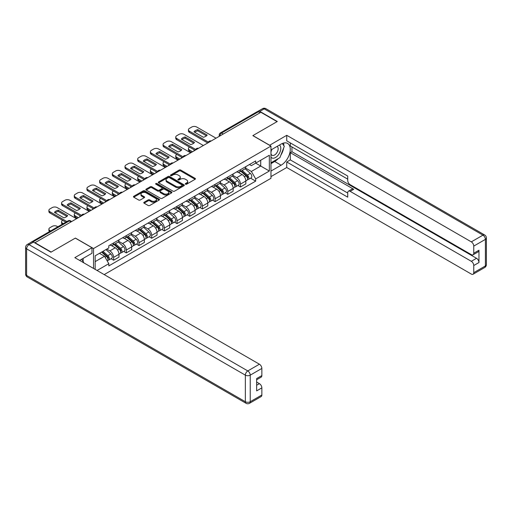 <?xml version="1.0" encoding="UTF-8"?>
<svg xmlns="http://www.w3.org/2000/svg" width="512" height="512" viewBox="0 0 512 512"><rect width="100%" height="100%" fill="white"/><g stroke="black" fill="none" stroke-linecap="round" stroke-linejoin="round"><path stroke-width="0.77" d="M185.523 184.186A0.787 0.454 0 0 0 186.643 184.186L195.123 179.29A1.126 0.653 0 0 0 195.45 178.829A1.126 0.653 0 0 0 195.123 178.368L180.755 170.074A1.126 0.653 0 0 0 179.155 170.074L170.675 174.97A0.787 0.454 0 0 0 170.445 175.29A0.787 0.454 0 0 0 170.675 175.616A0.787 0.454 0 0 0 171.795 175.616L172.89 174.982A3.61 2.086 0 0 1 178.003 174.982L179.2 175.674A3.61 2.086 0 0 1 180.256 177.146A3.61 2.086 0 0 1 179.2 178.618L178.099 179.251A0.787 0.454 0 0 0 177.869 179.578A0.787 0.454 0 0 0 178.099 179.898A0.787 0.454 0 0 0 179.219 179.898L180.314 179.264A3.61 2.086 0 0 1 185.421 179.264L186.618 179.955A3.61 2.086 0 0 1 187.68 181.434A3.61 2.086 0 0 1 186.618 182.906L185.523 183.539A0.787 0.454 0 0 0 185.293 183.859A0.787 0.454 0 0 0 185.523 184.186L185.523 183.539M144.115 202.24A1.126 0.653 0 0 0 143.789 202.701A1.126 0.653 0 0 0 144.115 203.162L148.147 205.485A1.126 0.653 0 0 0 149.747 205.485L159.162 200.051A1.126 0.653 0 0 0 159.494 199.59A1.126 0.653 0 0 0 159.162 199.13L144.794 190.835A1.126 0.653 0 0 0 143.2 190.835L133.779 196.269A1.126 0.653 0 0 0 133.453 196.73A1.126 0.653 0 0 0 133.779 197.19L138.65 200A1.126 0.653 0 0 0 140.25 200L144.275 197.677A1.126 0.653 0 0 0 144.608 197.216A1.126 0.653 0 0 0 144.275 196.755L141.862 195.36A3.021 1.741 0 0 1 140.979 194.125A3.021 1.741 0 0 1 142.842 192.518A3.021 1.741 0 0 1 146.131 192.896L155.59 198.355A3.021 1.741 0 0 1 156.474 199.59A3.021 1.741 0 0 1 154.611 201.197A3.021 1.741 0 0 1 151.322 200.819L149.747 199.91A1.126 0.653 0 0 0 148.147 199.91L144.115 202.24L144.115 203.162L148.147 200.851L148.147 199.91M93.53 248.538L75.398 238.067L51.168 252.058L34.989 242.714L260.877 112.294L277.062 121.638L252.826 135.629L270.963 146.099L93.53 248.538L93.53 268.442M172.973 191.155A1.126 0.653 0 0 0 174.566 191.155L183.987 185.715A1.126 0.653 0 0 0 184.32 185.254A1.126 0.653 0 0 0 183.987 184.794L169.619 176.499A1.126 0.653 0 0 0 168.026 176.499L158.605 181.939A1.126 0.653 0 0 0 158.272 182.4A1.126 0.653 0 0 0 158.605 182.861L172.973 191.155M156.166 184.358A0.787 0.454 0 0 1 156.966 184.467L156.966 183.526L171.578 191.962A1.126 0.653 0 0 1 171.904 192.422A1.126 0.653 0 0 1 171.578 192.883L162.157 198.323A1.126 0.653 0 0 1 160.563 198.323L146.195 190.029L146.195 189.107A1.126 0.653 0 0 0 145.862 189.568A1.126 0.653 0 0 0 146.195 190.029M146.195 189.107L150.227 186.778A1.126 0.653 0 0 1 151.821 186.778L157.645 190.144A1.126 0.653 0 0 0 159.245 190.144L161.92 188.595A1.126 0.653 0 0 0 162.246 188.134A1.126 0.653 0 0 0 161.92 187.674L155.853 184.173A0.787 0.454 0 0 1 155.622 183.853A0.787 0.454 0 0 1 156.109 183.43A0.787 0.454 0 0 1 156.966 183.526M104.186 274.592L270.963 178.304L270.963 146.099M31.629 241.984A2.298 1.325 -120 0 0 31.315 242.086A2.298 1.325 -120 0 0 31.072 242.304M223.232 134.035L221.523 133.043A2.298 1.325 60 0 0 220.371 132.934L257.21 111.667A2.298 1.325 60 0 1 258.355 111.782L221.523 133.043A2.298 1.325 120 0 0 219.898 135.866L219.898 135.955M260.064 112.768L258.355 111.782M240.467 169.709A5.293 3.053 60 0 1 239.373 172.083L244.742 168.986A5.293 3.053 -120 0 0 245.837 166.611M232.851 175.405L236.73 177.645A5.293 3.053 60 0 1 240.467 184.122L245.837 181.024A5.293 3.053 -120 0 0 242.093 174.547L238.253 172.333M245.837 181.024L245.837 183.891L240.467 186.989L237.894 185.504M239.373 172.083A5.293 3.053 60 0 1 236.768 171.846M240.467 184.122L240.467 186.989M227.782 177.037A5.293 3.053 60 0 1 226.688 179.411L232.058 176.314A5.293 3.053 -120 0 0 233.152 173.939M225.21 192.826L227.782 194.31L233.152 191.213L233.152 188.352A5.293 3.053 -120 0 0 229.408 181.869L225.568 179.654M226.688 179.411A5.293 3.053 60 0 1 224.083 179.174M220.166 182.733L224.045 184.966A5.293 3.053 60 0 1 227.782 191.45L227.782 194.31M215.098 184.358A5.293 3.053 60 0 1 214.003 186.733L219.373 183.635A5.293 3.053 -120 0 0 220.467 181.261M212.525 200.147L215.098 201.638L220.467 198.534L220.467 195.674A5.293 3.053 -120 0 0 216.723 189.197L212.883 186.976M214.003 186.733A5.293 3.053 60 0 1 211.398 186.496M207.482 190.054L211.36 192.294A5.293 3.053 60 0 1 215.098 198.771L215.098 201.638M202.413 191.68A5.293 3.053 60 0 1 201.318 194.054L206.682 190.957A5.293 3.053 -120 0 0 207.782 188.582M199.84 207.475L202.413 208.96L207.782 205.862L207.782 202.995A5.293 3.053 -120 0 0 204.038 196.518L200.198 194.298M201.318 194.054A5.293 3.053 60 0 1 198.714 193.818M194.797 197.376L198.675 199.616A5.293 3.053 60 0 1 202.413 206.093L202.413 208.96M189.728 199.008A5.293 3.053 60 0 1 188.634 201.382L193.997 198.285A5.293 3.053 -120 0 0 195.098 195.91M187.155 214.797L189.728 216.282L195.098 213.184L195.098 210.323A5.293 3.053 -120 0 0 191.354 203.84L187.514 201.626M188.634 201.382A5.293 3.053 60 0 1 186.029 201.146M182.112 204.704L185.99 206.938A5.293 3.053 60 0 1 189.728 213.421L189.728 216.282M177.043 206.33A5.293 3.053 60 0 1 175.949 208.704L181.312 205.606A5.293 3.053 -120 0 0 182.413 203.232M174.47 222.118L177.043 223.61L182.413 220.506L182.413 217.645A5.293 3.053 -120 0 0 178.669 211.168L174.829 208.947M175.949 208.704A5.293 3.053 60 0 1 173.344 208.467M169.427 212.026L173.306 214.266A5.293 3.053 60 0 1 177.043 220.742L177.043 223.61M164.358 213.651A5.293 3.053 60 0 1 163.264 216.026L168.627 212.928A5.293 3.053 -120 0 0 169.722 210.554M161.786 229.446L164.358 230.931L169.728 227.834L169.728 224.966A5.293 3.053 -120 0 0 165.984 218.49L162.144 216.269M163.264 216.026A5.293 3.053 60 0 1 160.659 215.789M156.742 219.347L160.614 221.587A5.293 3.053 60 0 1 164.358 228.064L164.358 230.931M151.674 220.979A5.293 3.053 60 0 1 150.579 223.354L155.942 220.256A5.293 3.053 -120 0 0 157.037 217.882M149.101 236.768L151.674 238.253L157.037 235.155L157.037 232.294A5.293 3.053 -120 0 0 153.299 225.811L149.459 223.597M150.579 223.354A5.293 3.053 60 0 1 147.974 223.11M144.058 226.675L147.93 228.909A5.293 3.053 60 0 1 151.674 235.392L151.674 238.253M138.989 228.301A5.293 3.053 60 0 1 137.894 230.675L143.258 227.578A5.293 3.053 -120 0 0 144.352 225.203M136.416 244.09L138.989 245.581L144.352 242.477L144.352 239.616A5.293 3.053 -120 0 0 140.614 233.139L136.774 230.918M137.894 230.675A5.293 3.053 60 0 1 135.29 230.438M131.373 233.997L135.245 236.237A5.293 3.053 60 0 1 138.989 242.714L138.989 245.581M126.304 235.622A5.293 3.053 60 0 1 125.21 237.997L130.573 234.899A5.293 3.053 -120 0 0 131.667 232.525M123.731 251.418L126.304 252.902L131.667 249.805L131.667 246.938A5.293 3.053 -120 0 0 127.93 240.461L124.09 238.24M125.21 237.997A5.293 3.053 60 0 1 122.605 237.76M118.688 241.318L122.56 243.558A5.293 3.053 60 0 1 126.304 250.035L126.304 252.902M113.619 242.95A5.293 3.053 60 0 1 112.525 245.325L117.888 242.227A5.293 3.053 -120 0 0 118.982 239.853M111.046 258.739L113.619 260.224L118.982 257.126L118.982 254.266A5.293 3.053 -120 0 0 115.245 247.782L111.405 245.568M112.525 245.325A5.293 3.053 60 0 1 109.92 245.082M106.784 249.101L109.875 250.88A5.293 3.053 60 0 1 113.619 257.363L113.619 260.224M249.453 164.525L251.366 165.626L269.338 155.251L260.717 160.23L260.717 166.048L251.366 171.45L245.536 168.083M95.162 269.382L95.162 255.814L108.819 247.923L108.819 245.722L255.674 160.934L255.674 163.136L269.338 171.027L255.674 178.912L251.366 171.45M269.338 155.251L269.338 171.027M95.162 261.632L104.512 256.237L108.819 263.699L108.819 265.907L255.674 181.12L255.674 178.912M108.819 263.699L97.069 270.483M104.512 256.237L99.469 253.325M250.579 178.176L255.674 181.12M185.837 184.294L186.618 183.846A3.61 2.086 0 0 0 187.68 182.368L187.68 181.434M180.256 177.146L180.256 178.086A3.61 2.086 0 0 1 179.2 179.558L178.413 180.013M195.104 179.296L180.755 171.014A1.126 0.653 0 0 0 179.155 171.014L170.995 175.725M183.974 185.728L169.619 177.44A1.126 0.653 0 0 0 168.026 177.44L158.618 182.867M181.99 185.581A0.787 0.454 0 0 0 182.221 185.254A0.787 0.454 0 0 0 181.99 184.934L169.382 177.651A0.787 0.454 0 0 0 168.262 177.651L167.104 178.323A3.61 2.086 0 0 0 166.048 179.795A3.61 2.086 0 0 0 167.104 181.267L175.725 186.246A3.61 2.086 0 0 0 180.832 186.246L181.99 185.581L181.99 186.515A0.787 0.454 0 0 0 182.221 186.195L182.221 185.254M166.048 179.795L166.048 180.736A3.61 2.086 0 0 0 167.104 182.208L167.104 181.267M181.99 186.515L180.832 187.187A3.61 2.086 0 0 1 175.725 187.187L167.104 182.208M146.208 190.035L150.227 187.718L150.227 186.778M162.246 188.134L162.246 189.075A1.126 0.653 0 0 1 161.92 189.536L159.245 191.078A1.126 0.653 0 0 1 157.645 191.078L151.821 187.718A1.126 0.653 0 0 0 150.227 187.718M156.966 184.467L171.558 192.89M163.693 193.632A3.021 1.741 0 0 0 166.982 194.01A3.021 1.741 0 0 0 168.845 192.397A3.021 1.741 0 0 0 167.962 191.168L164.634 189.242A1.126 0.653 0 0 0 163.034 189.242L160.358 190.784A1.126 0.653 0 0 0 160.032 191.245A1.126 0.653 0 0 0 160.358 191.706L163.693 193.632L163.693 194.573A3.021 1.741 0 0 0 166.982 194.95A3.021 1.741 0 0 0 168.845 193.338L168.845 192.397M160.032 191.245L160.032 192.186A1.126 0.653 0 0 0 160.358 192.646L160.358 191.706M163.693 194.573L160.358 192.646M156.474 199.59L156.474 200.525A3.021 1.741 0 0 1 154.611 202.138A3.021 1.741 0 0 1 151.322 201.76L149.747 200.851A1.126 0.653 0 0 0 148.147 200.851M140.979 194.125L140.979 195.066A3.021 1.741 0 0 0 141.862 196.301L141.862 195.36M144.262 197.683L141.862 196.301M159.149 200.058L144.794 191.77A1.126 0.653 0 0 0 143.2 191.77L133.798 197.197L133.779 196.269M240.838 171.245L246.003 175.853A2.874 1.658 60 0 1 246.906 180.301L245.837 180.922M194.24 150.771L193.965 150.611A7.187 4.147 -0 0 1 194.522 149.99M240.973 171.366L243.405 172.768M189.523 147.104L189.446 147.155A3.45 1.99 -0 0 0 188.435 148.563A3.45 1.99 -0 0 0 189.446 149.971L192.531 151.757M241.357 170.944L247.11 176.07A1.382 0.794 60 0 1 247.539 178.208A1.382 0.794 60 0 1 247.418 178.259M242.221 170.445L247.386 175.059A2.874 1.658 60 0 1 248.288 179.501A2.874 1.658 60 0 1 247.424 179.597M245.101 168.71L250.317 173.363A2.874 1.658 60 0 1 251.219 177.811L248.288 179.501M191.475 152.365L189.446 151.194A3.45 1.99 180 0 1 188.435 149.786L188.435 148.563M206.445 135.846L197.786 130.842A7.187 4.147 180 0 0 194.72 132.269M207.738 142.976L189.446 132.41A3.45 1.99 180 0 1 188.435 131.002L188.435 129.786A3.45 1.99 -0 0 0 189.446 131.194L189.446 132.41M197.786 129.626A7.187 4.147 180 0 0 193.965 131.827L203.379 137.267A7.187 4.147 180 0 0 207.206 135.059L197.786 129.626L197.786 130.842M216.032 138.189L196.678 127.014A3.45 1.99 -0 0 0 191.802 127.014L189.446 128.378A3.45 1.99 -0 0 0 188.435 129.786M208.416 142.144L189.446 131.194M228.154 178.566L233.318 183.181A2.874 1.658 60 0 1 234.221 187.622L233.152 188.243M181.555 158.093L181.28 157.933A7.187 4.147 -0 0 1 181.837 157.318M228.288 178.688L230.72 180.09M176.838 154.432L176.762 154.477A3.45 1.99 -0 0 0 175.75 155.885A3.45 1.99 -0 0 0 176.762 157.293L179.846 159.078M228.672 178.266L234.426 183.398A1.382 0.794 60 0 1 234.854 185.53A1.382 0.794 60 0 1 234.733 185.581M229.536 177.766L234.701 182.381A2.874 1.658 60 0 1 235.603 186.829A2.874 1.658 60 0 1 234.739 186.918M232.416 176.038L237.632 180.691A2.874 1.658 60 0 1 238.534 185.133L235.603 186.829M178.79 159.686L176.762 158.515A3.45 1.99 180 0 1 175.75 157.107L175.75 155.885M215.462 185.888L220.634 190.502A2.874 1.658 60 0 1 221.536 194.95L220.467 195.565M168.87 165.414L168.595 165.254A7.187 4.147 -0 0 1 169.152 164.64M215.603 186.01L218.035 187.418M164.154 161.754L164.07 161.798A3.45 1.99 -0 0 0 163.066 163.213A3.45 1.99 -0 0 0 164.07 164.621L167.162 166.4M215.987 185.587L221.741 190.72A1.382 0.794 60 0 1 222.17 192.858A1.382 0.794 60 0 1 222.048 192.902M216.845 185.094L222.016 189.702A2.874 1.658 60 0 1 222.918 194.15A2.874 1.658 60 0 1 222.048 194.24M219.731 183.36L224.947 188.013A2.874 1.658 60 0 1 225.85 192.461L222.918 194.15M166.106 167.014L164.07 165.837A3.45 1.99 180 0 1 163.066 164.429L163.066 163.213M269.581 145.299L286.739 135.302L471.322 241.869L482.95 235.155L264.211 108.87L259.821 111.405L277.306 121.498L252.909 135.584L269.581 145.203M270.963 149.946L281.126 144.077A12.934 7.469 120 0 1 287.597 143.437A12.934 7.469 120 0 1 289.581 153.805A12.934 7.469 120 0 1 281.126 165.203L270.963 171.072M270.963 176.614L286.739 167.507L286.739 161.965L347.725 197.178L347.725 192.762A3.45 1.99 -120 0 1 348.435 191.181A3.45 1.99 -120 0 1 350.163 191.354L471.322 261.306L476.525 258.298A3.45 1.99 60 0 1 478.963 262.528L478.963 250.227A3.45 1.99 60 0 1 478.253 251.802L473.05 254.81A3.45 1.99 -120 0 0 473.76 253.229L473.76 246.093A3.45 1.99 -120 0 0 471.322 241.869M291.942 146.944L291.942 151.731L290.317 152.672L290.317 159.898L286.739 161.965M290.317 142.906L290.317 146.003L347.725 179.149M473.05 254.81A3.45 1.99 -120 0 1 471.322 254.637L350.163 184.685A3.45 1.99 -120 0 1 347.725 180.461L347.725 176.051L286.739 140.838L286.739 135.302M286.739 167.507L471.322 274.074A3.45 1.99 -120 0 0 473.05 274.246A3.45 1.99 -120 0 0 473.76 272.666L473.76 265.53A3.45 1.99 -120 0 0 471.322 261.306M259.821 111.405A3.45 1.99 -120 0 0 258.099 111.232A3.45 1.99 -120 0 0 257.728 111.565M290.317 152.672L353.741 189.286L350.163 191.354M291.942 151.731L476.525 258.298M290.317 159.898L347.725 193.043M348.435 191.181L352.013 189.12A3.45 1.99 60 0 1 353.741 189.286M270.963 163.654L274.701 161.498A12.934 7.469 120 0 0 278.285 158.579M280.858 155.194A12.934 7.469 120 0 0 283.642 148.019M283.853 145.702A12.934 7.469 120 0 0 283.526 143.059M33.44 242.106L29.05 244.64A3.45 1.99 -120 0 0 27.328 244.467L31.718 241.933A3.45 1.99 60 0 1 33.44 242.106L50.925 252.198L75.315 238.112L91.987 247.738L91.987 253.28L80.442 259.942A12.934 7.469 120 0 0 79.661 260.435M91.987 247.738L74.829 257.645L259.418 364.211A3.45 1.99 60 0 1 261.856 368.435L261.856 375.571A3.45 1.99 60 0 1 261.139 377.152L256.653 379.744M83.123 261.51L83.123 258.394M256.653 385.242L259.418 383.648A3.45 1.99 60 0 1 261.856 387.872L261.856 395.008A3.45 1.99 60 0 1 261.139 396.589L249.51 403.302A3.45 1.99 -120 0 0 250.227 401.722L261.856 395.008M261.856 375.571L256.653 378.579L256.653 390.88L261.856 387.872M259.418 383.648L256.653 382.054M270.963 157.133A7.475 4.314 120 0 0 276.909 156.486A7.475 4.314 120 0 0 280.8 148.352A7.475 4.314 120 0 0 279.443 145.05M271.59 149.587A7.475 4.314 120 0 0 270.963 150.931M270.963 153.434A5.12 2.957 120 0 0 271.994 155.277A5.12 2.957 120 0 0 275.936 153.907A5.12 2.957 120 0 0 278.17 148.755A5.12 2.957 120 0 0 277.114 146.413A5.12 2.957 120 0 0 277.094 146.406M272.013 149.344A5.12 2.957 120 0 0 270.963 152.41M282.298 143.488L284.294 146.336L279.904 157.645L271.123 162.714M81.568 259.296L83.61 262.202L83.45 262.618M193.76 143.168L185.101 138.17A7.187 4.147 180 0 0 182.035 139.59M195.053 150.298L176.762 139.738A3.45 1.99 180 0 1 175.75 138.33L175.75 137.107A3.45 1.99 -0 0 0 176.762 138.515L176.762 139.738M185.101 136.947A7.187 4.147 180 0 0 181.28 139.155L190.694 144.589A7.187 4.147 180 0 0 194.522 142.387L185.101 136.947L185.101 138.17M203.347 145.51L183.994 134.336A3.45 1.99 -0 0 0 179.117 134.336L176.762 135.699A3.45 1.99 -0 0 0 175.75 137.107M195.731 149.466L176.762 138.515M181.075 150.49L172.416 145.491A7.187 4.147 180 0 0 169.35 146.912M182.368 157.626L164.07 147.059A3.45 1.99 180 0 1 163.066 145.651L163.066 144.429A3.45 1.99 -0 0 0 164.07 145.837L164.07 147.059M172.416 144.269A7.187 4.147 180 0 0 168.595 146.477L178.01 151.917A7.187 4.147 180 0 0 181.837 149.709L172.416 144.269L172.416 145.491M190.662 152.832L171.309 141.664A3.45 1.99 -0 0 0 166.432 141.664L164.07 143.021A3.45 1.99 -0 0 0 163.066 144.429M183.046 156.794L164.07 145.837M202.778 193.216L207.949 197.824A2.874 1.658 60 0 1 208.851 202.272L207.776 202.893M156.186 172.742L155.91 172.582A7.187 4.147 -0 0 1 156.467 171.962M202.918 193.338L205.35 194.739M151.469 169.075L151.386 169.126A3.45 1.99 -0 0 0 150.381 170.534A3.45 1.99 -0 0 0 151.386 171.942L154.477 173.728M203.302 192.915L209.056 198.042A1.382 0.794 60 0 1 209.485 200.179A1.382 0.794 60 0 1 209.363 200.23M204.16 192.416L209.331 197.03A2.874 1.658 60 0 1 210.234 201.472A2.874 1.658 60 0 1 209.363 201.568M207.046 190.682L212.256 195.334A2.874 1.658 60 0 1 213.158 199.782L210.234 201.472M153.421 174.336L151.386 173.165A3.45 1.99 180 0 1 150.381 171.757L150.381 170.534M190.093 200.538L195.264 205.152A2.874 1.658 60 0 1 196.166 209.594L195.091 210.214M143.501 180.064L143.226 179.904A7.187 4.147 -0 0 1 143.782 179.29M190.234 200.659L192.666 202.061M138.784 176.403L138.701 176.448A3.45 1.99 -0 0 0 137.69 177.856A3.45 1.99 -0 0 0 138.701 179.264L141.792 181.05M190.618 200.237L196.371 205.37A1.382 0.794 60 0 1 196.8 207.501A1.382 0.794 60 0 1 196.678 207.552M191.475 199.738L196.646 204.352A2.874 1.658 60 0 1 197.549 208.794A2.874 1.658 60 0 1 196.678 208.89M194.362 198.01L199.571 202.662A2.874 1.658 60 0 1 200.474 207.104L197.549 208.794M140.736 181.658L138.701 180.486A3.45 1.99 180 0 1 137.69 179.078L137.69 177.856M177.408 207.859L182.579 212.474A2.874 1.658 60 0 1 183.482 216.922L182.406 217.536M130.816 187.386L130.541 187.226A7.187 4.147 -0 0 1 131.098 186.611M177.549 207.981L179.981 209.389M126.099 183.725L126.016 183.77A3.45 1.99 -0 0 0 125.005 185.184A3.45 1.99 -0 0 0 126.016 186.592L129.107 188.371M177.933 207.558L183.68 212.691A1.382 0.794 60 0 1 184.115 214.829A1.382 0.794 60 0 1 183.994 214.874M178.79 207.066L183.962 211.674A2.874 1.658 60 0 1 184.864 216.122A2.874 1.658 60 0 1 183.994 216.211M181.677 205.331L186.886 209.984A2.874 1.658 60 0 1 187.789 214.432L184.864 216.122M128.051 188.986L126.016 187.808A3.45 1.99 180 0 1 125.005 186.4L125.005 185.184M168.39 157.818L159.731 152.813A7.187 4.147 180 0 0 156.666 154.24M169.683 164.947L151.386 154.381A3.45 1.99 180 0 1 150.381 152.973L150.381 151.757A3.45 1.99 -0 0 0 151.386 153.165L151.386 154.381M159.731 151.597A7.187 4.147 180 0 0 155.91 153.798L165.325 159.238A7.187 4.147 180 0 0 169.146 157.03L159.731 151.597L159.731 152.813M177.978 160.16L158.624 148.986A3.45 1.99 -0 0 0 153.747 148.986L151.386 150.349A3.45 1.99 -0 0 0 150.381 151.757M170.355 164.115L151.386 153.165M155.706 165.139L147.046 160.141A7.187 4.147 180 0 0 143.981 161.562M156.998 172.269L138.701 161.709A3.45 1.99 180 0 1 137.69 160.301L137.69 159.078A3.45 1.99 -0 0 0 138.701 160.486L138.701 161.709M147.046 158.918A7.187 4.147 180 0 0 143.226 161.126L152.64 166.56A7.187 4.147 180 0 0 156.461 164.358L147.046 158.918L147.046 160.141M165.293 167.482L145.939 156.307A3.45 1.99 -0 0 0 141.062 156.307L138.701 157.67A3.45 1.99 -0 0 0 137.69 159.078M157.67 171.437L138.701 160.486M143.021 172.461L134.362 167.462A7.187 4.147 180 0 0 131.296 168.883M144.314 179.597L126.016 169.03A3.45 1.99 180 0 1 125.005 167.622L125.005 166.4A3.45 1.99 -0 0 0 126.016 167.808L126.016 169.03M134.362 166.24A7.187 4.147 180 0 0 130.541 168.448L139.955 173.888A7.187 4.147 180 0 0 143.776 171.68L134.362 166.24L134.362 167.462M152.608 174.803L133.254 163.635A3.45 1.99 -0 0 0 128.378 163.635L126.016 164.992A3.45 1.99 -0 0 0 125.005 166.4M144.986 178.765L126.016 167.808M164.723 215.187L169.894 219.795A2.874 1.658 60 0 1 170.797 224.243L169.722 224.864M118.131 194.714L117.856 194.554A7.187 4.147 -0 0 1 118.413 193.933M164.864 215.309L167.296 216.71M113.414 191.046L113.331 191.098A3.45 1.99 -0 0 0 112.32 192.506A3.45 1.99 -0 0 0 113.331 193.914L116.422 195.699M165.248 214.88L170.995 220.013A1.382 0.794 60 0 1 171.43 222.15A1.382 0.794 60 0 1 171.302 222.202M166.106 214.387L171.277 219.002A2.874 1.658 60 0 1 172.179 223.443A2.874 1.658 60 0 1 171.309 223.539M168.992 212.653L174.202 217.306A2.874 1.658 60 0 1 175.104 221.754L172.179 223.443M115.366 196.307L113.331 195.136A3.45 1.99 180 0 1 112.32 193.728L112.32 192.506M130.336 179.789L121.677 174.784A7.187 4.147 180 0 0 118.611 176.211M131.629 186.918L113.331 176.352A3.45 1.99 180 0 1 112.32 174.944L112.32 173.728A3.45 1.99 -0 0 0 113.331 175.136L113.331 176.352M121.677 173.568A7.187 4.147 180 0 0 117.856 175.77L127.27 181.21A7.187 4.147 180 0 0 131.091 179.002L121.677 173.568L121.677 174.784M139.923 182.131L120.57 170.957A3.45 1.99 -0 0 0 115.693 170.957L113.331 172.32A3.45 1.99 -0 0 0 112.32 173.728M132.301 186.086L113.331 175.136M152.038 222.509L157.21 227.123A2.874 1.658 60 0 1 158.112 231.565L157.037 232.186M105.446 202.035L105.165 201.875A7.187 4.147 -0 0 1 105.728 201.261M152.179 222.63L154.611 224.032M100.73 198.374L100.646 198.419A3.45 1.99 -0 0 0 99.635 199.827A3.45 1.99 -0 0 0 100.646 201.235L103.738 203.021M152.563 222.208L158.31 227.341A1.382 0.794 60 0 1 158.746 229.472A1.382 0.794 60 0 1 158.618 229.523M153.421 221.709L158.592 226.323A2.874 1.658 60 0 1 159.494 230.765A2.874 1.658 60 0 1 158.624 230.861M156.307 219.981L161.517 224.634A2.874 1.658 60 0 1 162.419 229.075L159.494 230.765M102.682 203.629L100.646 202.458A3.45 1.99 180 0 1 99.635 201.05L99.635 199.827M117.651 187.11L108.992 182.112A7.187 4.147 180 0 0 105.926 183.533M118.944 194.24L100.646 183.68A3.45 1.99 180 0 1 99.635 182.272L99.635 181.05A3.45 1.99 -0 0 0 100.646 182.458L100.646 183.68M108.992 180.89A7.187 4.147 180 0 0 105.165 183.098L114.586 188.531A7.187 4.147 180 0 0 118.406 186.33L108.992 180.89L108.992 182.112M127.238 189.453L107.885 178.278A3.45 1.99 -0 0 0 103.008 178.278L100.646 179.642A3.45 1.99 -0 0 0 99.635 181.05M119.616 193.408L100.646 182.458M139.354 229.83L144.525 234.445A2.874 1.658 60 0 1 145.427 238.886L144.352 239.507M92.762 209.357L92.48 209.197A7.187 4.147 -0 0 1 93.043 208.582M139.494 229.952L141.926 231.36M88.045 205.696L87.962 205.741A3.45 1.99 -0 0 0 86.95 207.155A3.45 1.99 -0 0 0 87.962 208.563L91.053 210.342M139.878 229.53L145.626 234.662A1.382 0.794 60 0 1 146.061 236.8A1.382 0.794 60 0 1 145.933 236.845M140.736 229.03L145.907 233.645A2.874 1.658 60 0 1 146.81 238.093A2.874 1.658 60 0 1 145.939 238.182M143.616 227.302L148.832 231.955A2.874 1.658 60 0 1 149.734 236.403L146.81 238.093M89.997 210.957L87.962 209.779A3.45 1.99 180 0 1 86.95 208.371L86.95 207.155M104.966 194.432L96.307 189.434A7.187 4.147 180 0 0 93.242 190.854M106.259 201.568L87.962 191.002A3.45 1.99 180 0 1 86.95 189.594L86.95 188.371A3.45 1.99 -0 0 0 87.962 189.779L87.962 191.002M96.307 188.211A7.187 4.147 180 0 0 92.48 190.419L101.901 195.859A7.187 4.147 180 0 0 105.722 193.651L96.307 188.211L96.307 189.434M114.554 196.774L95.2 185.6A3.45 1.99 -0 0 0 90.323 185.6L87.962 186.963A3.45 1.99 -0 0 0 86.95 188.371M106.931 200.736L87.962 189.779M126.669 237.158L131.84 241.766A2.874 1.658 60 0 1 132.742 246.214L131.667 246.835M80.077 216.685L79.795 216.525A7.187 4.147 -0 0 1 80.358 215.904M126.803 237.28L129.242 238.682M75.36 213.018L75.277 213.069A3.45 1.99 -0 0 0 74.266 214.477A3.45 1.99 -0 0 0 75.277 215.885L78.368 217.67M127.194 236.851L132.941 241.984A1.382 0.794 60 0 1 133.376 244.122A1.382 0.794 60 0 1 133.248 244.173M128.051 236.358L133.222 240.973A2.874 1.658 60 0 1 134.125 245.414A2.874 1.658 60 0 1 133.254 245.51M130.931 234.624L136.147 239.277A2.874 1.658 60 0 1 137.05 243.725L134.125 245.414M77.312 218.278L75.277 217.107A3.45 1.99 180 0 1 74.266 215.699L74.266 214.477M92.282 201.76L83.622 196.755A7.187 4.147 180 0 0 80.557 198.182M93.574 208.89L75.277 198.323A3.45 1.99 180 0 1 74.266 196.915L74.266 195.699A3.45 1.99 -0 0 0 75.277 197.107L75.277 198.323M83.622 195.539A7.187 4.147 180 0 0 79.795 197.741L89.216 203.181A7.187 4.147 180 0 0 93.037 200.973L83.622 195.539L83.622 196.755M101.869 204.102L82.515 192.928A3.45 1.99 -0 0 0 77.638 192.928L75.277 194.291A3.45 1.99 -0 0 0 74.266 195.699M94.246 208.058L75.277 197.107M113.984 244.48L119.155 249.094A2.874 1.658 60 0 1 120.058 253.536L118.982 254.157M114.118 244.602L116.557 246.003M62.675 220.346L62.592 220.39A3.45 1.99 -0 0 0 61.581 221.798A3.45 1.99 -0 0 0 62.592 223.206L63.302 223.616M114.509 244.179L120.256 249.312A1.382 0.794 60 0 1 120.691 251.443A1.382 0.794 60 0 1 120.563 251.494M115.366 243.68L120.538 248.294A2.874 1.658 60 0 1 121.44 252.736A2.874 1.658 60 0 1 120.57 252.832M118.246 241.952L123.462 246.605A2.874 1.658 60 0 1 124.365 251.046L121.44 252.736M62.266 224.211A3.45 1.99 180 0 1 61.581 223.021L61.581 221.798M79.597 209.082L70.931 204.083A7.187 4.147 180 0 0 67.866 205.504M80.89 216.211L62.592 205.651A3.45 1.99 180 0 1 61.581 204.243L61.581 203.021A3.45 1.99 -0 0 0 62.592 204.429L62.592 205.651M70.931 202.861A7.187 4.147 180 0 0 67.11 205.069L76.531 210.502A7.187 4.147 180 0 0 80.352 208.301L70.931 202.861L70.931 204.083M89.184 211.424L69.83 200.25A3.45 1.99 -0 0 0 64.954 200.25L62.592 201.613A3.45 1.99 -0 0 0 61.581 203.021M81.562 215.379L62.592 204.429M101.613 252.083L106.47 256.416A2.874 1.658 60 0 1 107.373 260.858L107.226 260.941M101.664 252.058L103.872 253.331M57.85 226.765L57.146 226.355A3.45 1.99 -0 0 0 52.262 226.355L49.907 227.712A3.45 1.99 -0 0 0 48.896 229.12A3.45 1.99 -0 0 0 49.907 230.534L50.618 230.938M102.138 251.782L107.571 256.634A1.382 0.794 60 0 1 108.006 258.765A1.382 0.794 60 0 1 107.878 258.816M102.995 251.29L107.853 255.616A2.874 1.658 60 0 1 108.755 260.064A2.874 1.658 60 0 1 107.885 260.154M105.926 249.594L110.778 253.926A2.874 1.658 60 0 1 111.68 258.374L108.755 260.064M49.581 231.539A3.45 1.99 180 0 1 48.896 230.342L48.896 229.12M66.912 216.403L58.246 211.405A7.187 4.147 180 0 0 55.181 212.826M65.824 222.163L49.907 212.973A3.45 1.99 180 0 1 48.896 211.565L48.896 210.342A3.45 1.99 -0 0 0 49.907 211.75L49.907 212.973M58.246 210.182A7.187 4.147 180 0 0 54.426 212.39L63.846 217.83A7.187 4.147 180 0 0 67.667 215.622L58.246 210.182L58.246 211.405M76.499 218.746L57.146 207.571A3.45 1.99 -0 0 0 52.262 207.571L49.907 208.934A3.45 1.99 -0 0 0 48.896 210.342M66.88 221.549L49.907 211.75M219.974 135.91L219.898 135.866A2.298 1.325 0 0 1 219.226 134.925L219.226 136.346M126.304 250.035L131.667 246.938M138.989 242.714L144.352 239.616M151.674 235.392L157.037 232.294M164.358 228.064L169.728 224.966M177.043 220.742L182.413 217.645M189.728 213.421L195.098 210.323M202.413 206.093L207.782 202.995M215.098 198.771L220.467 195.674M227.782 191.45L233.152 188.352M113.619 257.363L118.982 254.266M109.875 250.88L115.245 247.782M122.56 243.558L127.93 240.461M135.245 236.237L140.614 233.139M147.93 228.909L153.299 225.811M160.614 221.587L165.984 218.49M173.306 214.266L178.669 211.168M185.99 206.938L191.354 203.84M198.675 199.616L204.038 196.518M211.36 192.294L216.723 189.197M224.045 184.966L229.408 181.869M236.73 177.645L242.093 174.547M210.97 141.107A2.298 1.325 120 0 0 209.958 141.696M198.285 148.435A2.298 1.325 120 0 0 197.274 149.018M185.6 155.757A2.298 1.325 120 0 0 184.582 156.346M172.915 163.078A2.298 1.325 120 0 0 171.898 163.667M160.23 170.406A2.298 1.325 120 0 0 159.213 170.989M147.546 177.728A2.298 1.325 120 0 0 146.528 178.317M134.861 185.05A2.298 1.325 120 0 0 133.843 185.638M122.176 192.378A2.298 1.325 120 0 0 121.158 192.96M109.491 199.699A2.298 1.325 120 0 0 108.474 200.288M96.806 207.021A2.298 1.325 120 0 0 95.789 207.61M84.122 214.349A2.298 1.325 120 0 0 83.104 214.931M71.008 221.914L69.299 220.928L32.992 241.894M71.68 221.53L70.451 220.819A2.298 1.325 120 0 0 69.299 220.928A2.298 1.325 60 0 0 68.154 220.819L31.315 242.086M186.618 183.846L186.618 182.906M178.099 179.898L178.099 179.251M179.2 179.558L179.2 178.618M170.675 175.616L170.675 174.97M179.155 171.014L179.155 170.074M180.755 171.014L180.755 170.074M195.123 179.29L195.123 178.368M158.605 182.861L158.605 181.939M168.026 177.44L168.026 176.499M169.619 177.44L169.619 176.499M183.987 185.715L183.987 184.794M175.725 187.187L175.725 186.246M180.832 187.187L180.832 186.246M151.821 187.718L151.821 186.778M157.645 191.078L157.645 190.144M159.245 191.078L159.245 190.144M161.92 189.536L161.92 188.595M171.578 192.883L171.578 191.962M149.747 200.851L149.747 199.91M151.322 201.76L151.322 200.819M144.275 197.677L144.275 196.755M143.2 191.77L143.2 190.835M144.794 191.77L144.794 190.835M159.162 200.051L159.162 199.13M246.003 175.853L244.39 176.787M247.827 177.574L247.309 177.875M250.317 173.363L247.386 175.059M189.446 151.194L189.446 149.971M233.318 183.181L231.706 184.109M235.142 184.902L234.624 185.197M237.632 180.691L234.701 182.381M176.762 158.515L176.762 157.293M220.634 190.502L219.021 191.43M222.458 192.224L221.939 192.525M224.947 188.013L222.016 189.702M164.07 165.837L164.07 164.621M473.76 253.229L478.963 250.227M478.963 262.528L473.76 265.53M473.76 272.666L485.389 265.952L485.389 239.379L473.76 246.093M274.701 161.498L281.126 165.203M485.389 265.952A3.45 1.99 60 0 1 484.672 267.533A3.45 3.45 0 0 0 486.4 264.544A3.45 1.99 180 0 1 485.389 265.952M485.389 239.379A3.45 1.99 0 0 0 486.4 237.971A3.45 3.45 0 0 0 484.672 234.982A3.45 1.99 -60 0 0 482.95 235.155A3.45 1.99 60 0 1 485.389 239.379M258.099 111.232L262.49 108.698A3.45 1.99 60 0 1 264.211 108.87A3.45 1.99 -60 0 1 265.939 108.698L484.672 234.982M27.328 244.467A3.45 3.45 0 0 0 25.6 247.456A3.45 1.99 180 0 0 26.611 248.864A3.45 1.99 -60 0 1 29.05 244.64L247.789 370.925A3.45 1.99 -60 0 0 245.35 375.149L26.611 248.864L26.611 275.437L245.35 401.722L245.35 375.149A3.45 1.99 0 0 0 250.227 375.149L250.227 401.722A3.45 1.99 180 0 1 245.35 401.722A3.45 1.99 -60 0 0 246.061 403.302A3.45 3.45 0 0 0 249.51 403.302M261.856 368.435L250.227 375.149A3.45 1.99 -120 0 0 247.789 370.925L259.418 364.211M27.328 277.018A3.45 1.99 -60 0 1 26.611 275.437A3.45 1.99 0 0 1 25.6 274.029A3.45 3.45 0 0 0 27.328 277.018L246.061 403.302M207.949 197.824L206.336 198.758M209.773 199.546L209.254 199.846M212.256 195.334L209.331 197.03M151.386 173.165L151.386 171.942M195.264 205.152L193.651 206.08M197.088 206.867L196.57 207.168M199.571 202.662L196.646 204.352M138.701 180.486L138.701 179.264M182.579 212.474L180.966 213.402M184.403 214.195L183.885 214.496M186.886 209.984L183.962 211.674M126.016 187.808L126.016 186.592M169.894 219.795L168.282 220.73M171.718 221.517L171.2 221.818M174.202 217.306L171.277 219.002M113.331 195.136L113.331 193.914M157.21 227.123L155.597 228.051M159.034 228.838L158.515 229.139M161.517 224.634L158.592 226.323M100.646 202.458L100.646 201.235M144.525 234.445L142.912 235.373M146.349 236.166L145.83 236.467M148.832 231.955L145.907 233.645M87.962 209.779L87.962 208.563M131.84 241.766L130.227 242.701M133.664 243.488L133.146 243.789M136.147 239.277L133.222 240.973M75.277 217.107L75.277 215.885M119.155 249.094L117.542 250.022M120.979 250.81L120.461 251.11M123.462 246.605L120.538 248.294M62.592 224.026L62.592 223.206M106.47 256.416L105.075 257.216M108.294 258.138L107.776 258.438M110.778 253.926L107.853 255.616M49.907 231.347L49.907 230.534M211.168 140.998A2.298 2.298 0 0 0 208.218 142.701M198.483 148.32A2.298 2.298 0 0 0 195.533 150.022M185.798 155.642A2.298 2.298 0 0 0 182.848 157.35M173.114 162.97A2.298 2.298 0 0 0 170.163 164.672M160.429 170.291A2.298 2.298 0 0 0 157.472 171.994M147.744 177.613A2.298 2.298 0 0 0 144.787 179.322M135.053 184.941A2.298 2.298 0 0 0 132.102 186.643M122.368 192.262A2.298 2.298 0 0 0 119.418 193.965M109.683 199.584A2.298 2.298 0 0 0 106.733 201.293M96.998 206.912A2.298 2.298 0 0 0 94.048 208.614M84.314 214.234A2.298 2.298 0 0 0 81.363 215.936M70.451 220.819A2.298 2.298 0 0 0 68.154 220.819M220.371 132.934A2.298 2.298 0 0 0 219.226 134.925M473.05 274.246L484.672 267.533M486.4 264.544L486.4 237.971M265.939 108.698A3.45 3.45 0 0 0 262.49 108.698M25.6 247.456L25.6 274.029"/></g></svg>
